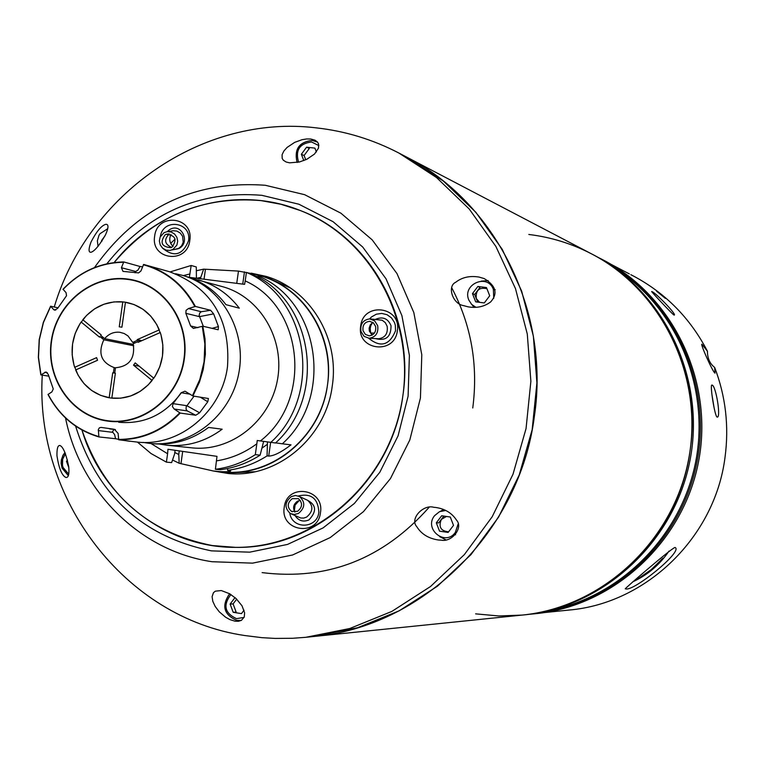 <?xml version="1.0" encoding="UTF-8"?>
<svg xmlns="http://www.w3.org/2000/svg" width="765" height="765" viewBox="0 0 765 765"><rect width="100%" height="100%" fill="white"/><g stroke="black" fill="none" stroke-linecap="round" stroke-linejoin="round"><path stroke-width="1.15" d="M179.259 450.92L178.752 454.486L179.192 463.274L213.225 470.972L224.011 472.043C272.512 477.159 321.147 436.662 327.468 385.024C334.927 337.375 305.13 288.625 261.659 276.194C306.746 289.629 336.323 340.999 326.607 390.217C317.379 439.54 270.867 476.279 224.011 472.043L232.302 472.732L254.946 471.747M290.279 287.936L269.615 278.623L255.472 274.3L261.2 276.796L258.226 276.012C319.847 301.41 333.999 397.523 282.342 443.805L275.63 442.868M218.532 471.584C226.861 471.919 230.896 471.642 230.657 470.762L227.626 470.332L227.549 468.524M196.452 270.743L203.643 269.146L238.47 271.087L255.472 274.3M267.473 441.941L267.052 455.902L268.706 456.074C273.86 455.978 281.3 452.239 291.016 444.857L282.342 443.805M267.052 455.902C254.822 463.695 241.673 468.505 227.626 470.332M215.405 469.289C229.615 467.434 242.916 462.557 255.309 454.659L260.119 455.165C247.793 463.026 234.549 467.874 220.406 469.71L215.405 469.289L216.983 456.351L167.965 449.265L167.592 453.75L151.03 443.528M170.126 271.91L191.183 265.474L189.347 277.351L244.58 284.351L245.211 280.918C303.6 306.841 312.78 400.535 260.416 440.936L275.515 442.983C327.544 396.327 313.296 299.469 251.255 273.88L246.416 272.407L245.211 280.918M175.606 273.736L181.984 275.237C221.19 285.976 247.229 330.528 238.766 373.339C230.753 416.227 190.055 447.955 149.663 443.384L143.179 442.419M149.663 443.384L152.398 443.671C172.794 445.555 191.518 440.143 208.568 427.444L222.166 429.203C205.345 441.711 186.861 447.047 166.722 445.192L191.623 447.821C230.504 452.22 269.615 421.831 277.293 380.741C285.402 339.727 260.339 297.011 222.605 286.684L191.499 278.278M159.617 444.092L166.722 445.192M181.984 275.237L184.623 275.983C201.319 280.841 215.099 290.404 225.962 304.661L239.302 308.171C228.572 294.114 214.975 284.685 198.498 279.894M181.334 392.77C165.154 414.592 144.269 424.432 118.69 422.27M137.413 442.084L151.001 453.511L166.397 462.146L171.637 462.605L174.563 454.075L175.089 450.308M191.183 265.474L196.289 266.975L196.414 278.202M166.397 462.146L167.592 453.75M130.872 345.178L131.207 343.982M260.416 440.936L257.241 440.487L256.849 443.757C244.647 452.861 231.221 458.56 216.6 460.846M178.752 454.486L174.783 452.488M196.968 278.269L200.784 277.379L203.643 269.146M200.593 278.709L200.784 277.379M179.192 463.274L172.527 460.004M258.226 276.012L257.824 277.226M267.109 444.503L262.156 448.003M246.416 272.407C308.764 298.12 323.079 395.505 270.781 442.409M260.119 455.165L263.638 441.395M255.309 454.659L256.849 443.757M115.458 367.822L114.138 367.592C101.171 362.524 97.729 353.258 103.82 339.784L133.732 345.751M133.406 344.422L104.652 338.646C108.754 333.808 113.813 331.685 119.837 332.278L124.179 333.511L127.994 335.921L132.708 342.414L137.413 340.329L137.136 339.679L159.311 329.868C152.493 314.482 141.209 305.264 125.46 302.194L121.912 327.191L119.254 326.837L122.802 301.85C106.804 300.808 93.464 306.765 82.783 319.732L101.171 334.869L100.731 335.424L104.652 338.646M153.813 378.216L135.195 362.887L133.512 365.163L152.12 380.492C141.276 393.497 127.841 399.387 111.824 398.163L115.372 373.157L114.702 373.091L115.467 367.774C129.39 366.378 135.3 358.364 133.196 343.724L137.901 341.649L138.121 342.318L160.296 332.507C165.316 348.706 163.155 363.939 153.813 378.216M139.211 366.186L133.512 365.163M115.362 373.234L112.723 372.784L109.166 397.79C93.473 394.549 82.295 385.273 75.639 369.964L97.566 360.258L96.591 357.628L74.664 367.334C69.758 351.269 71.91 336.151 81.119 321.998L99.507 337.145L99.899 336.552L103.82 339.784M103.897 338.025L100.97 337.442M114.138 367.592L113.383 372.909M141.869 340.655L137.136 339.679M135.089 342.892L132.708 342.414M140.97 341.056L137.413 340.329M121.425 267.731L135.73 271.499L137.968 270.064L140.043 266.488L123.758 261.946L121.425 267.731L122.993 271.384L138.599 272.895L140.942 270.973L143.61 264.451L169.333 271.68C211.169 287.296 230.561 318.909 227.511 366.521C221.946 412 178.857 447.449 136.591 442.007L118.699 439.789L118.116 433.42L114.387 429.299L101.143 427.406L99.421 427.807L98.341 429.481L98.876 436.93C76.299 430.169 59.354 416.017 48.013 394.472L51.915 391.881L53.254 388.964L48.205 374.324L46.053 371.972L40.832 374.888L48.731 376.141M57.987 307.807L50.614 306.201L53.655 309.586L55.778 310.055M140.043 266.488L142.567 266.822M210.624 310.294L195.352 306.43L188.439 308.544L201.243 311.728L210.624 310.294L213.626 313.86L199.474 316.643L185.857 313.325L190.609 325.957L197.982 327.669M212.02 328.367L218.436 326.598L213.626 313.86M218.436 326.598L218.188 329.772L202.802 326.206L205.02 338.819L205.374 354.281L203.194 369.638L199.493 382.022L192.904 395.993L184.987 391.183L181.142 392.732L173.053 403.643L186.842 405.699L199.608 412.775L207.784 401.778L200.258 397.169M190.609 325.957L193.43 328.443L202.802 326.206M185.857 313.325L186.038 310.38L188.439 308.544M53.655 309.586L54.621 310.15L57.585 308.448L66.536 295.72L66.048 292.641L63.046 289.275C79.942 271.594 100.167 262.481 123.701 261.946M72.56 343.944L75.19 333.464L79.933 323.805L86.531 315.448L94.688 308.802L103.983 304.212L113.966 301.907L124.14 302.003L133.98 304.508L143.017 309.309L150.772 316.155L156.854 324.723L160.956 334.573L162.859 345.206L162.476 356.088L159.818 366.665L155.018 376.399L148.324 384.785L140.081 391.422L130.7 395.964L120.669 398.192L110.495 397.991L100.674 395.39L91.704 390.523L84.035 383.638L78.049 375.08L74.023 365.278L72.168 354.731L72.56 343.944M199.608 412.775L195.754 415.242L187.186 410.891L174.191 409.036L172.402 406.569L173.053 403.643M207.784 401.778L208.415 398.498L192.904 395.993M195.754 415.242L180.224 413.071C162.869 430.819 142.367 439.722 118.699 439.789M174.191 409.036L180.224 413.071M122.735 440.219L129.667 441.271M118.518 439.292L115.572 438.718L114.597 434.549L112.866 432.349L98.264 430.571M115.572 438.718L98.876 436.93M98.838 436.92C76.309 430.159 59.383 416.017 48.061 394.482L48.013 394.463M123.758 261.946L123.729 261.946C100.158 262.462 79.914 271.575 62.998 289.275M143.61 264.451L145.168 264.872C167.191 271.47 183.916 285.316 195.352 306.43M534.372 416.37C519.808 531.608 422.309 627.185 313.908 636.47L357.523 627.749L399.187 610.824L437.465 586.172L471.001 554.587L498.579 517.102L519.215 474.998L532.153 429.729L536.915 382.902L533.368 336.151L521.654 291.111L502.223 249.333L475.811 212.249L443.384 181.085L406.11 156.815C495.242 201.97 550.265 310.925 534.372 416.37M528.806 234.472C550.848 237.121 571.79 243.605 591.641 253.923C660.071 288.663 702.05 370.757 690.202 449.782C679.358 536.131 605.459 607.859 522.218 615.079L498.847 615.968L475.62 613.855M170.681 243.28L175.128 239.177L170.681 243.28M451.713 287.736C471.307 325.087 478.326 365.173 472.76 407.994M591.641 253.923C662.882 290.882 704.469 377.786 688.538 459.794C672.923 541.869 602.084 607.161 522.218 615.079L524.235 614.869C603.862 606.98 674.481 541.897 690.049 460.09C705.923 378.34 664.46 291.714 593.439 254.86L406.148 156.835M597.628 257.126L603.556 260.157C673.372 296.39 714.118 381.458 698.531 461.716C683.25 542.041 613.874 605.947 535.586 613.702L528.959 614.324M601.816 259.249C671.852 295.586 712.722 380.922 697.078 461.438C681.749 542.012 612.153 606.119 533.645 613.903M616.37 269.117C677.063 308.859 710.025 387.406 695.806 461.199C681.653 534.993 621.916 595.725 550.81 610.135M629.327 273.899L611.321 264.47M625.875 588.897L625.33 588.821C622.787 590.226 671.259 548.342 674.931 547.482L675.409 547.635C682.208 552.234 633.697 591.393 625.875 588.897M544.393 612.574L569.208 610.04C646.549 603.336 715.026 537.049 725.029 457.26C729.15 426.315 725.698 396.375 714.673 367.458C709.834 363.691 707.434 358.297 707.453 351.269C690.298 318.25 665.617 293.167 633.42 276.022L630.829 274.673M714.673 367.458L714.998 373.138C712.904 372.421 700.118 343.6 701.878 344.193L707.453 351.269M717.13 417.078C714.826 416.849 709.671 384.279 711.899 385.053L712.072 385.082C715.801 385.35 721.175 417.451 717.283 417.097L717.13 417.078M673.984 315.046C671.718 313.631 650.413 290.69 651.694 291.551L652 291.656C655.328 292.383 676.834 314.539 674.281 315.103L673.984 315.046M656.609 291.197L665.33 298.369L656.609 291.197M663.026 558.144L651.206 569.619L638.067 578.751L644.484 575.117L651.78 569.6L658.464 563.317L663.026 558.144L661.142 559.731M639.827 577.728L638.66 578.723M713.774 406.014L712.225 396.5M712.664 399.454L713.21 402.792M60.062 445.536L59.833 445.498C57.738 445.335 56.792 448.806 56.973 455.911C58.915 468.257 61.841 475.428 65.761 477.417L66.182 477.494C68.544 477.513 69.386 473.908 68.716 466.698C66.134 454.056 63.256 446.999 60.062 445.536M105.78 224.317C101.41 225.56 96.495 231.46 91.025 242.036C88.702 248.357 88.453 251.752 90.289 252.24L90.978 252.278C94.583 251.207 99.44 245.374 105.532 234.759C108.324 228.544 108.707 225.082 106.708 224.384L105.78 224.317M306.612 138.962L302.032 139.699L294.668 142.376L287.095 147.425L283.853 151.049L282.075 154.74L282.18 158.431L283.318 160.21L286.091 161.998L289.591 162.83L299.469 161.979L306.889 159.244L314.511 154.052L318.508 148.142L318.613 144.002L317.446 141.984L315.008 140.186L310.724 139.01L306.612 138.962M54.248 306.985C87.765 194.119 202.218 113.832 316.471 127.889C345.35 131.111 372.823 139.498 398.909 153.048L436.519 177.537L469.232 208.998L495.873 246.426L515.476 288.596L527.295 334.066L530.872 381.276L526.052 428.563L512.999 474.262L492.172 516.777L464.336 554.635L430.494 586.526L391.871 611.407L349.825 628.495L305.828 637.302L292.679 638.278L275.151 638.421L262.051 637.675L244.733 635.533C124.523 617.824 34.655 498.742 42.276 375.127M234.922 621.161L238.431 621.285L241.386 620.386L244.264 617.011L244.618 612.784L242.017 605.803L236.06 598.526L229.615 593.736L221.305 590.551L215.357 591.163L213.454 592.684L212.096 596.69L212.813 601.357L215.195 606.454L219.268 611.809L225.608 617.221L229.949 619.631L234.922 621.161M468.027 306.822C476.777 308.343 484.341 306.698 490.719 301.869C498.091 293.483 495.921 285.718 484.216 278.584L479.11 277.083C469.911 275.543 462.098 277.274 455.682 282.275C446.951 286.186 452.564 304.04 463.657 305.646L468.027 306.822M488.147 280.592L481.242 281.128M438.412 539.994L441.176 540.167C452.01 542.49 463.494 527.496 456.562 520.181C451.895 513.009 444.914 508.773 435.601 507.453L433.765 507.291C423.332 504.097 409.418 518.842 416.791 526.693C421.4 534.104 428.601 538.541 438.412 539.994M300.32 210.528C235.964 184.288 158.03 206.846 114.119 262.558C153.392 216.38 202.381 195.725 261.066 200.612L280.994 204.284L300.32 210.528C372.249 238.517 417.269 323.509 401.386 404.599C386.076 485.794 312.751 548.036 235.572 547.367L212.249 545.55C147.569 532.631 104.126 494.114 81.922 429.997C102.051 498.025 166.072 547.864 235.572 547.367L235.582 547.367C315.677 549.184 392.311 480.678 402.897 395.505C414.965 317.15 369.572 236.672 300.32 210.528L300.339 210.538M495.213 289.667L493.377 289.38C487.63 273.067 461.917 284.264 468.802 300.014L471.642 304.422L475.935 307.32M453.683 534.276L455.586 534.783M429.012 507.415C383.102 559.024 327.468 580.759 262.118 572.612M443.566 509.5L440.583 511.221M439.665 536.619L445.804 539.813M67.081 460.501L66.871 462.366M102.328 239.502L101.975 241.042M472.235 304.996L474.013 307.377M304.853 499.019C316.194 503.762 317.561 510.733 308.964 519.913C303.265 522.294 298.646 520.869 295.118 515.658M292.22 498.665C287.181 502.949 286.923 507.185 291.465 511.383L297.547 511.336C302.577 507.09 302.844 502.863 298.36 498.646L292.22 498.665M300.301 500.367L297.595 501.152C293.454 504.135 292.555 507.788 294.907 512.11M291.513 514.042L300.731 517.991L303.686 518.077L306.564 517.111C313.229 511.508 313.593 505.914 307.654 500.329L306.526 499.803M298.436 513.449C305.139 507.797 305.503 502.156 299.536 496.542L295.5 495.49L291.341 496.562C284.609 502.27 284.274 507.922 290.346 513.516L294.324 514.51L298.436 513.449M299.144 500.549L295.089 505.091L294.296 511.116M167.143 231.632L169.811 229.51C181.353 222.433 190.934 242.381 178.924 248.529L172.88 249.753M171.886 247.305C177.394 239.598 175.491 235.266 166.168 234.31L165.154 234.769C159.656 242.562 161.606 246.885 170.997 247.717L171.886 247.305M169.323 233.985L168.989 234.157C163.777 239.789 164.676 244.207 171.666 247.43M174.41 249.476L178.771 248.357L181.649 245.785L183.227 242.199L182.606 236.318L180.301 233.086L176.935 231.097L173.11 230.714L168.635 231.556M164.035 232.684L160.134 237.045L159.359 240.985L160.239 244.924L162.61 248.176L166.062 250.126L169.954 250.432L173.005 249.4L176.897 245.087L177.7 241.185L176.868 237.255L174.554 234.004L171.159 232.005L167.306 231.613L164.035 232.684M170.997 234.444C168.855 238.929 169.553 242.926 173.091 246.445M375.605 319.301C382.787 316.308 387.922 318.422 391.02 325.661C391.135 336.925 385.943 341.238 375.433 338.599M363.059 330.748L365.354 334.401L369.16 335.835C374.123 335.051 376.275 331.905 375.596 326.406L373.32 322.773L369.552 321.319C364.542 322.075 362.38 325.221 363.059 330.748M372.871 322.428L370.317 324.781L369.113 328.195L369.342 331.121L372.106 335.108M378.025 338.732L378.646 338.761C385.225 337.719 388.065 333.55 387.157 326.272L385.283 322.62L382.156 320.219L370.298 318.938M372.593 322.581L370.815 325.622L370.203 328.443L370.537 332.029L371.847 334.927M377.69 325.68L374.659 320.841L369.638 318.9C362.964 319.904 360.076 324.092 360.975 331.465L364.035 336.342L369.122 338.254C375.739 337.202 378.599 333.005 377.69 325.68M189.787 240.487C194.004 216.6 157.169 212.182 154.664 236.165C150.389 259.947 187.205 264.585 189.787 240.487M160.344 236.595C163.088 217.767 191.9 221.946 188.544 240.755C182.73 255.032 174.162 257.576 162.849 248.376M320.468 512.665C324.762 488.328 286.77 482.801 284.245 507.281C279.894 531.493 317.858 537.25 320.468 512.665M298.283 495.969C311.183 493.004 318.039 498.426 318.862 512.225C317.265 528.892 292.144 529.667 289.792 513.181M397.341 330.757C401.644 306.335 363.203 301.477 360.688 326.014C356.318 350.313 394.74 355.409 397.341 330.757M369.562 318.9L371.541 316.911L376.351 314.195L381.754 313.421L387.023 314.702L391.46 317.858L394.472 322.486L395.314 325.163L395.524 330.796C389.452 345.417 380.511 347.903 368.673 338.235M255.663 274.358L267.817 276.94M251.226 273.162L266.086 276.385C309.815 288.95 339.765 337.987 332.268 385.914C325.9 437.848 277.007 478.594 228.2 473.506L212.976 470.934M230.007 473.64L217.729 471.517M236.768 620.405C223.839 614.649 221.468 605.765 229.653 593.755M241.396 620.386L236.854 620.415M233.191 612.296L236.146 612.096L233.096 603.901L230.131 604.073L233.191 612.296L241.463 613.616L244.035 610.212M230.131 604.073L235.008 597.589M233.096 603.901L236.691 599.129M62.118 467.96L61.334 464.527L61.516 459.813L63.055 455.376L65.025 452.488M68.334 475.639L62.185 468.161M67.454 460.004L66.488 461.305L68.821 467.683M312.34 140.435L317.59 142.147M297.155 162.476C294.114 149.347 299.134 141.994 312.206 140.425M316.394 151.977L314.903 148.123L306.583 147.186L301.362 154.253L304.088 155.515L309.299 148.467L306.583 147.186M303.81 160.593L301.362 154.253M305.742 159.789L304.088 155.515M472.454 293.626L477.848 286.473L486.473 287.544L489.705 295.778L484.312 302.93L475.687 301.85L472.454 293.626L474.683 294.458L480.057 287.334L477.848 286.473M474.683 294.458L477.685 302.099M493.75 298.36L493.377 289.371M486.923 288.692C479.072 287.085 475.534 290.365 476.299 298.56L479.579 302.338M441.692 515.753L450.289 517.025L453.511 525.364L448.127 532.44L439.531 531.159L436.308 522.82L441.692 515.753M443.863 516.079L438.661 522.906L436.308 522.82M445.766 510.485L439.54 511.651L434.558 515.677C423.58 529.026 445.249 546.707 455.28 532.526L458.12 524.092M446.483 516.461L441.338 519.387C438.335 526.932 440.764 531.063 448.615 531.799M101.85 241.233L101.582 240.526L104.968 235.888M107.75 228.678L99.995 233.727L98.972 235.343L97.356 240.822L98.054 246.435M183.313 275.61L189.988 273.937M126.808 343.093L126.455 344.298M180.989 463.437L182.701 451.417M205.393 269.663L204.054 279.12M238.47 271.087L236.739 283.318M244.475 271.843L242.735 284.111M268.706 456.074L270.638 442.39M40.861 374.812L38.403 357.36L39.254 339.67L43.385 322.4L50.633 306.277M51.284 341.075C56.4 303.351 91.867 274.233 127.439 279.015C163.088 283.232 190.007 320.774 184.308 359.043C179.144 397.379 142.768 426.421 107.253 421.027C71.652 416.189 45.651 378.723 51.284 341.075M202.276 326.292L204.867 343.963L204.054 361.922L199.847 379.421L192.426 395.744M143.342 264.747C165.957 271.049 183.112 284.972 194.817 306.516M63.074 289.438C79.904 271.833 100.043 262.768 123.481 262.242M40.947 374.735L38.489 357.322L39.34 339.66L43.462 322.447L50.691 306.354M51.58 341.114C56.667 303.571 91.953 274.597 127.353 279.359C162.83 283.557 189.605 320.918 183.944 358.986C178.809 397.131 142.606 426.029 107.272 420.664C71.843 415.864 45.977 378.579 51.58 341.114M203.327 326.33L199.139 315.448L199.713 313.057L201.243 311.728M194.052 396.174L186.191 406.751L186.077 409.218L187.186 410.891M190.16 394.185L181.142 392.732M179.746 412.813C162.476 430.466 142.07 439.33 118.518 439.406M114.09 429.414L112.168 432.139M98.695 436.557C76.271 429.825 59.412 415.739 48.128 394.319M47.325 372.689L44.714 372.268M135.07 272.818L135.013 271.441M94.458 267.607C137.174 207.583 194.138 180.148 265.34 185.283L304.604 194.673L340.865 213.158L372.211 239.885L396.978 273.583L413.817 312.541L421.792 354.75L420.434 398.001L409.801 440.009L390.456 478.565L363.461 511.642L330.251 537.546L292.613 554.979L252.526 563.145L212.058 561.72C140.033 551.192 80.067 491.34 65.541 418.025M75.611 426.124C97.279 495.223 142.577 536.801 211.494 550.867L249.706 552.167L287.535 544.422L323.05 527.927L354.367 503.456L379.832 472.235L398.068 435.849L408.099 396.203L409.39 355.4L401.883 315.562L386.009 278.785L362.667 246.971L333.1 221.707L298.886 204.217L261.821 195.314C199.034 190.322 147.368 213.158 106.813 263.82M374.458 333.014L370.91 333.129M230.934 594.539C222.816 605.144 224.681 613.176 236.519 618.656L244.121 617.384M65.494 453.693L62.654 459.191L62.491 465.436L63.055 467.434L68.735 474.176M318.89 145.608L311.537 141.974C299.498 143.533 295.175 150.275 298.579 162.19M127.65 343.265L127.306 344.47M50.605 306.21L43.337 322.371L39.197 339.65L38.346 357.389L40.822 374.86M115.381 429.567L109.672 428.907M313.937 636.461L522.218 615.079M632.578 581.935C647.582 575.041 659.717 564.752 668.993 551.087M714.07 407.621L712.072 395.419M305.828 637.302L313.908 636.47M398.909 153.048L406.11 156.815M292.345 511.775L291.465 511.383M307.654 500.329L299.536 496.542M168.587 233.927L166.168 234.31M177.623 248.902L171.857 249.935M378.646 338.761L369.122 338.254M370.04 321.348L369.552 321.319M229.615 593.736C221.334 605.784 223.734 614.678 236.825 620.415L240.076 620.549M64.987 452.402L62.96 455.318L61.382 459.822L61.124 463.408L62.041 468.075M62.061 468.123L68.324 475.667M316.786 141.726L312.292 140.425C299.058 141.898 293.999 149.252 297.107 162.486"/></g></svg>
